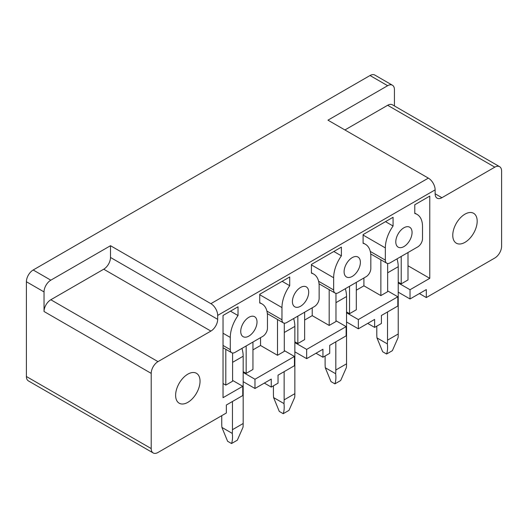<?xml version="1.0" encoding="UTF-8"?>
<svg xmlns="http://www.w3.org/2000/svg" width="528" height="528" viewBox="0 0 528 528"><rect width="100%" height="100%" fill="white"/><g stroke="black" fill="none" stroke-linecap="round" stroke-linejoin="round"><path stroke-width="0.79" d="M110.504 245.711L50.82 280.17A9.59 5.537 120 0 0 44.035 291.918L44.035 311.5L151.206 373.375A9.59 5.537 -60 0 1 157.984 361.627L210.89 331.082A9.59 5.537 -60 0 0 217.675 319.334L110.504 257.459L110.504 245.711L210.89 303.666L428.347 178.121L327.961 120.166L387.651 85.701L370.016 75.524L33.185 269.993A9.59 5.537 120 0 0 26.4 281.741L26.4 376.51A9.59 5.537 120 0 0 28.387 380.899L153.193 452.951A9.59 5.537 120 0 0 157.984 452.476L226.354 413.002L226.354 405.016L242.768 395.538L242.768 386.298L223.034 397.69L223.034 315.454L238.022 306.801L238.022 315.539A26.288 15.173 120 0 0 230.287 337.425L230.287 349.642A6.719 3.881 120 0 0 231.68 352.717A6.719 3.881 120 0 0 235.039 352.381L262.706 336.409A6.719 3.881 120 0 0 267.458 328.178L267.458 315.962A26.288 15.173 120 0 0 262.013 303.93A26.288 15.173 120 0 0 259.73 303.006L259.73 294.268L289.707 276.962L289.707 285.694A26.288 15.173 120 0 0 281.972 307.58L281.972 319.803A6.719 3.881 120 0 0 283.364 322.879A6.719 3.881 120 0 0 286.724 322.542L314.391 306.57A6.719 3.881 120 0 0 319.143 298.34L319.143 286.123A26.288 15.173 120 0 0 313.698 274.091A26.288 15.173 120 0 0 311.414 273.167L311.414 264.429L341.392 247.124L341.392 255.856A26.288 15.173 120 0 0 333.656 277.741L333.656 289.958A6.719 3.881 120 0 0 335.049 293.033A6.719 3.881 120 0 0 338.408 292.703L366.076 276.725A6.719 3.881 120 0 0 370.828 268.501L370.828 256.285A26.288 15.173 120 0 0 365.383 244.253A26.288 15.173 120 0 0 363.099 243.322L363.099 234.59L393.076 217.279L393.076 226.017A26.288 15.173 120 0 0 385.341 247.903L385.341 260.119A6.719 3.881 120 0 0 386.734 263.195A6.719 3.881 120 0 0 390.093 262.865L417.76 246.886A6.719 3.881 120 0 0 422.512 238.663L422.512 226.446A26.288 15.173 120 0 0 417.067 214.408A26.288 15.173 120 0 0 414.784 213.484L414.784 204.752L429.772 196.099L429.772 278.335L410.032 289.727L398.231 282.916M151.206 373.375L151.206 448.562A9.59 5.537 120 0 0 153.193 452.951M344.916 129.954L387.651 105.283A9.59 5.537 120 0 1 392.443 104.808L499.613 166.683A9.59 5.537 120 0 1 501.6 171.072L501.6 246.259A9.59 5.537 -60 0 1 494.815 258.007L426.314 297.561L419.39 293.568M387.651 85.701A9.59 5.537 -60 0 1 392.443 85.232A9.59 5.537 -60 0 1 394.429 89.621L394.429 105.956M370.016 75.524A9.59 5.537 -60 0 1 374.807 75.049L392.443 85.232M499.613 166.683A9.59 5.537 120 0 0 494.815 167.158L441.91 197.703A9.59 5.537 120 0 1 437.118 198.178A9.59 5.537 120 0 1 435.131 193.783L435.131 189.869A9.59 5.537 60 0 0 428.347 178.121M398.231 292.156L410.032 298.973L426.314 289.575L426.314 297.561M387.651 290.902L397.822 296.776L397.822 306.022L381.407 315.493L381.407 323.486L374.629 327.4L367.706 323.407M397.822 296.776L358.347 319.565L346.546 312.754M374.629 327.4L374.629 319.414L358.347 328.812L358.347 319.565M335.966 320.74L346.137 326.614L346.137 335.861L329.723 345.338L329.723 353.324L322.945 357.238L316.021 353.245M346.137 326.614L306.662 349.411L294.862 342.593M322.945 357.238L322.945 349.252L306.662 358.651L306.662 349.411M284.282 350.585L294.452 356.459L294.452 365.699L278.038 375.177L278.038 383.163L271.26 387.083L264.337 383.084M294.452 356.459L254.978 379.249L243.177 372.431M271.26 387.083L271.26 379.091L254.978 388.489L254.978 379.249M210.89 303.666A9.59 5.537 60 0 1 217.675 315.414L435.131 189.869M254.978 388.489L243.177 381.678M232.597 380.424L242.768 386.298M230.459 311.17L238.022 315.539M282.143 281.332L289.707 285.694M333.828 251.486L341.392 255.856M385.513 221.648L393.076 226.017M407.999 265.762L429.772 278.335M410.032 298.973L410.032 289.727M470.824 237.237A17.266 9.966 120 0 0 473.603 213.292A17.266 9.966 120 0 0 459.122 219.252A17.266 9.966 120 0 0 456.337 243.197A17.266 9.966 120 0 0 470.824 237.237M240.735 331.393A11.51 6.646 120 0 0 243.118 336.666A11.51 6.646 120 0 0 251.988 333.577A11.51 6.646 120 0 0 257.011 321.994A11.51 6.646 120 0 0 254.628 316.727A11.51 6.646 120 0 0 245.758 319.81A11.51 6.646 120 0 0 240.735 331.393M395.789 241.877A11.51 6.646 120 0 0 398.171 247.144A11.51 6.646 120 0 0 407.042 244.061A11.51 6.646 120 0 0 412.064 232.478A11.51 6.646 120 0 0 409.682 227.205A11.51 6.646 120 0 0 400.811 230.287A11.51 6.646 120 0 0 395.789 241.877M360.38 262.317A11.51 6.646 120 0 0 357.997 257.044A11.51 6.646 120 0 0 349.127 260.132A11.51 6.646 120 0 0 344.104 271.715A11.51 6.646 120 0 0 346.487 276.982A11.51 6.646 120 0 0 355.357 273.9A11.51 6.646 120 0 0 360.38 262.317M308.695 292.156A11.51 6.646 120 0 0 306.313 286.889A11.51 6.646 120 0 0 297.442 289.971A11.51 6.646 120 0 0 292.42 301.554A11.51 6.646 120 0 0 294.802 306.821A11.51 6.646 120 0 0 303.673 303.739A11.51 6.646 120 0 0 308.695 292.156M358.347 328.812L346.546 321.994M306.662 358.651L294.862 351.839M252.945 342.045L252.945 369.461L246.16 373.375L246.16 345.959M243.177 371.653L246.16 373.375M223.034 383.519L225.812 385.123L232.597 381.209L232.597 353.014M225.812 385.123L225.812 349.325M401.214 256.443L401.214 283.853L407.999 279.939L407.999 252.529M398.231 282.13L401.214 283.853M363.911 277.979L363.911 285.813L380.866 295.601L387.651 291.687L387.651 263.492M380.866 295.601L380.866 259.809M363.911 285.813L356.314 290.195M349.529 286.282L349.529 313.691L356.314 309.778L356.314 282.368M346.546 311.969L349.529 313.691M312.226 307.817L312.226 315.652L329.182 325.439L335.966 321.526L335.966 293.33M329.182 325.439L329.182 289.648M312.226 315.652L304.63 320.041M297.845 316.12L297.845 343.537L304.63 339.616L304.63 312.206M294.862 341.814L297.845 343.537M260.542 337.663L260.542 345.49L277.497 355.285L284.282 351.364L284.282 323.169M277.497 355.285L277.497 319.486M260.542 345.49L252.945 349.879M110.504 257.459A9.59 5.537 -60 0 1 103.726 269.207L50.82 299.752A9.59 5.537 120 0 0 44.035 311.5M217.675 319.334L217.675 315.414M193.684 397.247A17.266 9.966 120 0 0 196.462 373.303A17.266 9.966 120 0 0 181.975 379.262A17.266 9.966 120 0 0 179.197 403.207A17.266 9.966 120 0 0 193.684 397.247M376.794 326.146L376.794 333.98A48.827 28.189 60 0 0 376.959 337.894L382.655 351.74L386.588 354.017L392.37 350.678L398.072 337.709A48.827 28.189 60 0 0 398.231 333.98L398.231 266.699A23.021 13.292 60 0 0 397.016 258.865M386.588 354.017C387.565 351.226 387.823 347.853 387.354 343.893L376.959 337.894M398.231 333.98L387.512 340.164L387.512 311.969M387.512 340.164A48.827 28.189 60 0 1 387.354 343.893M325.109 355.984L325.109 363.818A48.827 28.189 60 0 0 325.274 367.732L330.97 381.586L334.904 383.856L340.685 380.516L346.388 367.547A48.827 28.189 60 0 0 346.546 363.818L346.546 296.545A23.021 13.292 60 0 0 345.332 288.71M334.904 383.856C335.881 381.064 336.138 377.692 335.669 373.738L325.274 367.732M346.546 363.818L335.828 370.009L335.828 341.814M335.828 370.009A48.827 28.189 60 0 1 335.669 373.738M273.425 385.829L273.425 393.657A48.827 28.189 60 0 0 273.59 397.571L279.286 411.424L283.219 413.695L289.001 410.355L294.703 397.386A48.827 28.189 60 0 0 294.862 393.657L294.862 326.383A23.021 13.292 60 0 0 293.647 318.549M283.219 413.695C284.196 410.903 284.453 407.53 283.985 403.577L273.59 397.571M294.862 393.657L284.143 399.848L284.143 371.653M284.143 399.848A48.827 28.189 60 0 1 283.985 403.577M221.74 415.668L221.74 423.502A48.827 28.189 60 0 0 221.905 427.409L227.601 441.263L231.535 443.533L237.316 440.2L243.019 427.225A48.827 28.189 60 0 0 243.177 423.502L243.177 356.222A23.021 13.292 60 0 0 241.963 348.388M231.535 443.533C232.511 440.741 232.769 437.369 232.3 433.415L221.905 427.409M243.177 423.502L232.459 429.686L232.459 401.491M232.459 429.686A48.827 28.189 60 0 1 232.3 433.415M26.4 376.51L151.206 448.562M387.651 105.283L494.815 167.158M223.034 333.234L230.287 337.425M223.034 345.451L230.287 349.642M259.73 294.736L281.972 307.58M266.911 311.104L281.972 319.803M311.414 264.898L333.656 277.741M318.595 281.266L333.656 289.958M363.099 235.059L385.341 247.903M370.28 251.427L385.341 260.119M435.131 193.783L441.91 197.703M33.185 269.993L50.82 280.17M26.4 281.741L44.035 291.918M210.89 331.082L103.726 269.207M50.82 299.752L157.984 361.627M387.651 272.811L398.231 266.699M335.966 302.65L346.546 296.545M284.282 332.488L294.862 326.383M232.597 362.333L243.177 356.222M223.034 347.721L231.68 352.717M259.73 302.61L262.013 303.93M267.34 313.625L283.364 322.879M311.414 272.771L313.698 274.091M319.024 283.787L335.049 293.033M363.099 242.926L365.383 244.253M370.709 253.942L386.734 263.195M414.784 213.088L417.067 214.408"/></g></svg>
